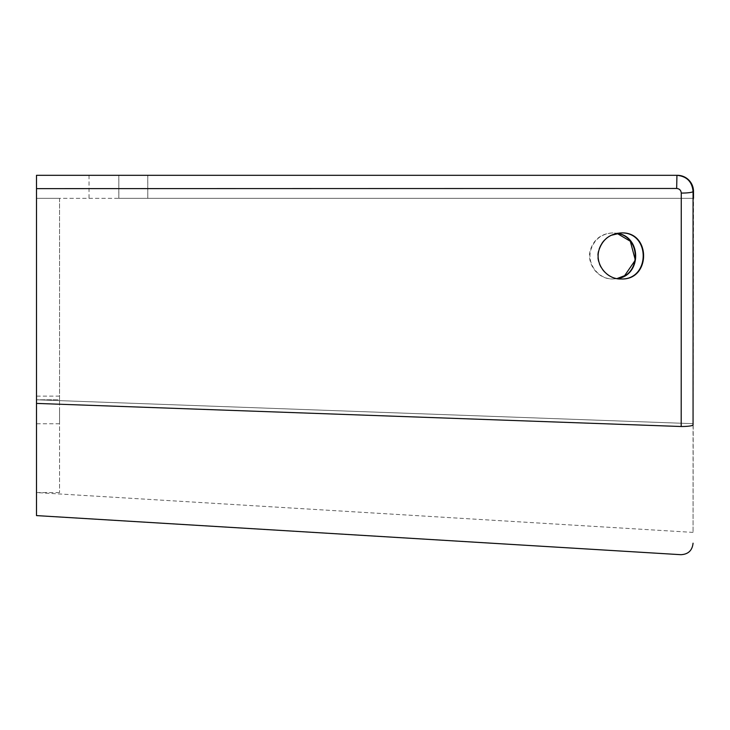 <?xml version="1.0" encoding="UTF-8"?>
<svg xmlns="http://www.w3.org/2000/svg" width="730" height="730" viewBox="0 0 730 730"><rect width="100%" height="100%" fill="white"/><g stroke="black" fill="none" stroke-linecap="round" stroke-linejoin="round"><path stroke-width="0.55" stroke-dasharray="3.65 2.74" d="M621.148 232.906L620.92 232.906C609.669 233.618 602.232 239.248 598.627 249.815C594.165 263.667 605.955 279.499 620.746 278.979L620.947 278.979M612.99 232.906L612.534 232.906C601.31 233.609 593.946 239.248 590.424 249.815L590.342 250.107C586.217 263.941 598.171 279.49 612.753 278.979L613.163 278.979C598.372 279.471 586.528 263.694 590.853 249.815C594.384 239.248 601.766 233.609 612.99 232.906L617.178 233.29M681.209 426.512L681.245 193.076C680.971 190.284 679.438 188.751 676.637 188.468L36.5 188.632L36.5 515.599M617.151 278.632L613.163 278.979M36.5 403.407L681.19 426.512A11.516 1.633 180 0 0 693.062 424.869L693.062 191.442A11.516 1.633 180 0 1 681.245 193.076M676.637 188.468L676.938 175.309C686.748 176.286 692.122 181.661 693.062 191.442C692.095 181.661 686.711 176.286 676.938 175.309L677.376 175.309M36.5 175.309L676.938 175.309C685.525 175.957 690.826 180.465 692.852 188.833M677.349 175.309L118.844 175.309L118.844 198.35L693.473 198.35M693.062 198.35L36.5 198.35L693.062 198.35L693.062 532.389L693.5 198.35L118.817 198.35L118.817 175.309L676.938 175.309M59.541 198.35L59.541 399.794L36.5 399.794L693.062 423.665L36.5 399.794L36.5 198.35L59.541 198.35L36.5 198.35L36.5 492.567L36.5 399.794L59.541 399.794L59.541 492.567L59.541 198.35L118.844 198.35M36.5 409.95L36.5 423.774L36.5 409.95M59.541 409.95L59.541 423.774L59.541 409.95M147.798 175.309L147.798 198.35L147.761 175.309M620.92 232.906L621.376 232.906M89.023 175.309L89.023 198.35M59.541 396.135L36.5 396.135M59.541 423.774L36.5 423.774M693.062 532.389L36.5 492.567L59.541 492.567"/><path stroke-width="1.09" d="M621.166 278.979C607.241 279.718 594.667 264.607 598.992 250.034L599.056 249.815C602.715 239.23 610.152 233.591 621.376 232.906C651.233 231.611 650.85 280.393 621.166 278.979L621.148 278.979C606.502 279.517 594.64 263.813 599.002 250.016C600.89 243.464 604.896 238.564 611.019 235.352L621.376 232.906M620.947 278.979C650.366 280.11 650.786 231.985 621.148 232.906M693.062 543.193C692.277 550.511 688.207 554.344 680.853 554.69L36.5 515.599L36.5 188.632L676.655 188.468C679.457 188.751 680.999 190.284 681.263 193.076L681.19 426.512M616.95 278.595C641.323 275.438 641.332 236.748 616.95 233.335L630.309 241.247L635.319 260.108L624.615 275.685L616.95 278.595M617.178 233.29C641.843 236.52 641.798 275.63 617.151 278.632M36.5 403.407L681.209 426.512A11.516 1.633 180 0 0 693.062 424.869L693.062 191.442A11.516 1.633 180 0 1 681.263 193.076M692.852 188.833L693.062 191.442C692.122 181.661 686.748 176.286 676.938 175.309L676.655 188.468M36.5 188.632L36.5 175.309L36.5 188.632M693.062 198.35L693.473 191.442A16.124 16.124 -90 0 0 677.349 175.309L36.5 175.309M676.938 175.309L677.376 175.309A16.124 16.124 -90 0 1 693.5 191.442L693.5 198.35"/></g></svg>
